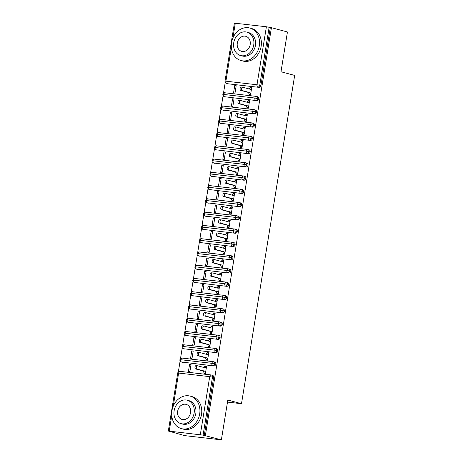 <?xml version="1.0" encoding="UTF-8"?>
<svg xmlns="http://www.w3.org/2000/svg" width="463" height="463" viewBox="0 0 463 463"><rect width="100%" height="100%" fill="white"/><g stroke="black" fill="none" stroke-linecap="round" stroke-linejoin="round"><path stroke-width="0.69" d="M231.355 47.492L225.898 81.181L225.001 81.147L234.394 23.15L266.387 26.761L271.428 27.687L287.442 31.97L280.995 71.759L294.671 75.417L241.495 403.707L227.825 400.055L221.378 439.85L184.731 435.625L168.329 431.03L177.728 373.033L178.625 373.062L173.272 406.092M225.226 82.455L223.467 93.312M223.079 95.714L221.32 106.577M220.932 108.979L219.173 119.842M218.785 122.244L217.025 133.107M216.632 135.509L214.878 146.372M214.485 148.773L212.725 159.637M212.338 162.038L210.578 172.902M210.19 175.303L208.431 186.167M208.043 188.568L206.284 199.431M205.89 201.833L204.131 212.696M203.743 215.098L201.984 225.956M201.596 228.363L199.837 239.221M199.449 241.628L197.689 252.485M197.302 254.887L195.542 265.75M195.149 268.152L193.389 279.015M193.002 281.417L191.242 292.28M190.854 294.682L189.095 305.545M188.707 307.947L186.948 318.81M186.56 321.212L184.801 332.075M184.407 334.477L182.648 345.34M182.26 347.742L180.501 358.605M180.113 361.007L178.353 371.87M227.495 402.098L241.495 403.707M212.309 375.261A2.02 1.673 105 0 1 212.505 375.302A2.02 1.673 105 0 1 213.651 377.443L212.482 377.131L203.089 435.133L168.329 431.03M213.651 377.443L204.258 435.446L221.378 439.85M203.089 435.133L204.258 435.446M271.428 27.687L205.369 435.573M205.439 373.3L204.033 372.923L203.969 373.323L205.41 373.491L206.614 366.059L205.173 365.892L206.579 366.274M189.622 364.103L191.069 364.271L189.865 371.696L188.418 371.529L189.622 364.103L191.034 364.479M205.173 365.892L204.073 367.529M227.842 83.774L258.939 87.357L227.842 83.774A2.02 1.673 105 0 1 227.646 83.734L226.471 83.421A2.02 1.673 105 0 0 226.673 83.462A2.02 1.129 -83.4 0 1 225.898 81.181L256.994 84.764L266.387 26.761M270.317 27.56L260.924 85.562A2.02 1.673 105 0 1 258.939 87.357M225.695 97.039A2.02 1.673 105 0 1 225.493 96.998L224.323 96.686A2.02 1.673 105 0 0 224.526 96.726L256.791 100.621L224.526 96.726A2.02 1.129 -83.4 0 1 223.751 94.446L254.847 98.029L258.776 98.827A2.02 1.673 105 0 1 256.791 100.621M257.422 96.709A2.02 1.673 105 0 1 257.625 96.75A2.02 1.673 105 0 1 258.776 98.827M250.558 94.747L249.146 94.371L249.082 94.77L250.529 94.932L251.727 87.507L250.286 87.339L249.187 88.971M236.182 85.713L234.741 85.551L233.537 92.976L234.978 93.144L236.182 85.713M223.548 110.304A2.02 1.673 105 0 1 223.345 110.263L222.176 109.951A2.02 1.673 105 0 0 222.373 109.991L254.638 113.886L222.373 109.991A2.02 1.129 -83.4 0 1 221.603 107.705L252.7 111.294L256.629 112.087A2.02 1.673 105 0 1 254.638 113.886M255.275 109.974A2.02 1.673 105 0 1 255.478 110.015A2.02 1.673 105 0 1 256.629 112.087M248.411 108.012L246.999 107.636L246.935 108.035L248.376 108.197L249.58 100.772L248.139 100.604L247.039 102.236M234.035 98.978L232.588 98.816L231.384 106.241L232.831 106.409L234.035 98.978M221.395 123.569A2.02 1.673 105 0 1 221.198 123.528L220.029 123.216A2.02 1.673 105 0 0 220.226 123.256L252.491 127.151L220.226 123.256A2.02 1.129 -83.4 0 1 219.45 120.97L250.547 124.559L254.482 125.351A2.02 1.673 105 0 1 252.491 127.151M253.128 123.239A2.02 1.673 105 0 1 253.325 123.274A2.02 1.673 105 0 1 254.482 125.351M246.258 121.277L244.852 120.901L244.788 121.3L246.229 121.462L247.433 114.037L245.992 113.869L244.892 115.501M231.888 112.243L230.441 112.075L229.237 119.506L230.684 119.674L231.888 112.243M219.248 136.834A2.02 1.673 105 0 1 219.051 136.793L217.882 136.481A2.02 1.673 105 0 0 218.079 136.521L250.344 140.416L218.079 136.521A2.02 1.129 -83.4 0 1 217.303 134.235L248.399 137.818L252.335 138.616A2.02 1.673 105 0 1 250.344 140.416M250.981 136.504A2.02 1.673 105 0 1 251.177 136.539A2.02 1.673 105 0 1 252.335 138.616M244.111 134.542L242.705 134.166L242.641 134.559L244.082 134.727L245.286 127.302L243.839 127.134L242.745 128.766M229.735 125.508L228.294 125.34L227.09 132.771L228.537 132.939L229.735 125.508M217.101 150.099A2.02 1.673 105 0 1 216.904 150.058L215.729 149.746A2.02 1.673 105 0 0 215.932 149.786L248.197 153.681L215.932 149.786A2.02 1.129 -83.4 0 1 215.156 147.5L246.252 151.083L250.182 151.881A2.02 1.673 105 0 1 248.197 153.681M248.828 149.769A2.02 1.673 105 0 1 249.03 149.804A2.02 1.673 105 0 1 250.182 151.881M241.964 147.807L240.552 147.431L240.488 147.824L241.935 147.992L243.139 140.567L241.692 140.399L240.598 142.031M227.588 138.773L226.147 138.605L224.943 146.036L226.384 146.198L227.588 138.773M214.954 163.364A2.02 1.673 105 0 1 214.751 163.323L213.582 163.011A2.02 1.673 105 0 0 213.784 163.051L246.05 166.946L213.784 163.051A2.02 1.129 -83.4 0 1 213.009 160.765L244.105 164.348L248.035 165.146A2.02 1.673 105 0 1 246.05 166.946M246.681 163.034A2.02 1.673 105 0 1 246.883 163.069A2.02 1.673 105 0 1 248.035 165.146M239.817 161.072L238.404 160.696L238.341 161.089L239.788 161.257L240.986 153.832L239.545 153.664L238.445 155.296M225.44 152.038L223.999 151.87L222.796 159.301L224.237 159.463L225.44 152.038M212.806 176.623A2.02 1.673 105 0 1 212.604 176.588L211.435 176.276A2.02 1.673 105 0 0 211.632 176.31L243.897 180.211L211.632 176.31A2.02 1.129 -83.4 0 1 210.862 174.03L241.952 177.613L245.888 178.411A2.02 1.673 105 0 1 243.897 180.211M244.533 176.299A2.02 1.673 105 0 1 244.73 176.334A2.02 1.673 105 0 1 245.888 178.411M237.669 174.337L236.257 173.955L236.194 174.354L237.635 174.522L238.839 167.091L237.397 166.929L236.298 168.561M223.293 165.303L221.846 165.135L220.643 172.566L222.09 172.728L223.293 165.303M210.653 189.888A2.02 1.673 105 0 1 210.457 189.853L209.288 189.541A2.02 1.673 105 0 0 209.484 189.575L241.75 193.476L209.484 189.575A2.02 1.129 -83.4 0 1 208.709 187.295L239.805 190.878L243.741 191.676A2.02 1.673 105 0 1 241.75 193.476M242.386 189.558A2.02 1.673 105 0 1 242.583 189.599A2.02 1.673 105 0 1 243.741 191.676M235.517 187.596L234.11 187.22L234.046 187.619L235.488 187.787L236.691 180.356L235.25 180.194L234.151 181.826M221.146 178.568L219.699 178.4L218.495 185.825L219.942 185.993L221.146 178.568M208.506 203.153A2.02 1.673 105 0 1 208.309 203.118L207.14 202.806A2.02 1.673 105 0 0 207.337 202.84L239.602 206.735L207.337 202.84A2.02 1.129 -83.4 0 1 206.562 200.56L237.658 204.142L241.588 204.941A2.02 1.673 105 0 1 239.602 206.735M240.239 202.823A2.02 1.673 105 0 1 240.436 202.863A2.02 1.673 105 0 1 241.588 204.941M233.369 200.861L231.963 200.485L231.894 200.884L233.34 201.052L234.544 193.621L233.097 193.459L232.004 195.091M218.993 191.832L217.552 191.665L216.348 199.09L217.789 199.258L218.993 191.832M206.359 216.418A2.02 1.673 105 0 1 206.157 216.383L204.987 216.071A2.02 1.673 105 0 0 205.19 216.105L237.455 220L205.19 216.105A2.02 1.129 -83.4 0 1 204.414 213.825L235.511 217.407L239.44 218.206A2.02 1.673 105 0 1 237.455 220M238.086 216.088A2.02 1.673 105 0 1 238.289 216.128A2.02 1.673 105 0 1 239.44 218.206M231.222 214.126L229.81 213.75L229.746 214.149L231.193 214.317L232.397 206.886L230.95 206.718L229.856 208.356M216.846 205.097L215.405 204.93L214.201 212.355L215.642 212.523L216.846 205.097M204.212 229.683A2.02 1.673 105 0 1 204.009 229.648L202.84 229.335A2.02 1.673 105 0 0 203.043 229.37L235.308 233.265L203.043 229.37A2.02 1.129 -83.4 0 1 202.267 227.09L233.364 230.672L237.293 231.471A2.02 1.673 105 0 1 235.308 233.265M235.939 229.353A2.02 1.673 105 0 1 236.142 229.393A2.02 1.673 105 0 1 237.293 231.471M229.075 227.391L227.663 227.015L227.599 227.414L229.04 227.582L230.244 220.151L228.803 219.983L227.703 221.615M214.699 218.362L213.252 218.195L212.054 225.62L213.495 225.788L214.699 218.362M202.059 242.948A2.02 1.673 105 0 1 201.862 242.907L200.693 242.595A2.02 1.673 105 0 0 200.89 242.635L233.155 246.53L200.89 242.635A2.02 1.129 -83.4 0 1 200.12 240.355L231.211 243.937L235.146 244.736A2.02 1.673 105 0 1 233.155 246.53M233.792 242.618A2.02 1.673 105 0 1 233.989 242.658A2.02 1.673 105 0 1 235.146 244.736M226.928 240.656L225.516 240.28L225.452 240.679L226.893 240.847L228.097 233.416L226.656 233.248L225.556 234.88M212.552 231.622L211.105 231.459L209.901 238.885L211.348 239.053L212.552 231.622M199.912 256.213A2.02 1.673 105 0 1 199.715 256.172L198.546 255.86A2.02 1.673 105 0 0 198.743 255.9L231.008 259.795L198.743 255.9A2.02 1.129 -83.4 0 1 197.967 253.614L229.063 257.202L232.999 258.001A2.02 1.673 105 0 1 231.008 259.795M231.645 255.883A2.02 1.673 105 0 1 231.841 255.923A2.02 1.673 105 0 1 232.999 258.001M224.775 253.921L223.369 253.545L223.305 253.944L224.746 254.106L225.95 246.681L224.503 246.513L223.409 248.145M210.405 244.886L208.958 244.724L207.754 252.15L209.201 252.318L210.405 244.886M197.765 269.478A2.02 1.673 105 0 1 197.568 269.437L196.399 269.125A2.02 1.673 105 0 0 196.596 269.165L228.861 273.06L196.596 269.165A2.02 1.129 -83.4 0 1 195.82 266.879L226.916 270.467L230.846 271.26A2.02 1.673 105 0 1 228.861 273.06M229.498 269.148A2.02 1.673 105 0 1 229.694 269.188A2.02 1.673 105 0 1 230.846 271.26M222.628 267.186L221.221 266.81L221.152 267.209L222.599 267.371L223.803 259.946L222.356 259.778L221.262 261.41M208.252 258.151L206.811 257.989L205.607 265.415L207.048 265.583L208.252 258.151M195.618 282.743A2.02 1.673 105 0 1 195.415 282.702L194.246 282.389A2.02 1.673 105 0 0 194.448 282.43L226.714 286.325L194.448 282.43A2.02 1.129 -83.4 0 1 193.673 280.144L224.769 283.732L228.699 284.525A2.02 1.673 105 0 1 226.714 286.325M227.345 282.413A2.02 1.673 105 0 1 227.547 282.447A2.02 1.673 105 0 1 228.699 284.525M220.481 280.451L219.068 280.074L219.005 280.474L220.452 280.636L221.655 273.211L220.209 273.043L219.115 274.675M206.104 271.416L204.663 271.249L203.46 278.68L204.901 278.848L206.104 271.416M193.47 296.007A2.02 1.673 105 0 1 193.268 295.967L192.099 295.654A2.02 1.673 105 0 0 192.301 295.695L224.567 299.59L192.301 295.695A2.02 1.129 -83.4 0 1 191.526 293.409L222.622 296.991L226.552 297.79A2.02 1.673 105 0 1 224.567 299.59M225.197 295.678A2.02 1.673 105 0 1 225.4 295.712A2.02 1.673 105 0 1 226.552 297.79M218.333 293.716L216.921 293.339L216.858 293.733L218.299 293.901L219.503 286.475L218.061 286.308L216.962 287.94M203.957 284.681L202.51 284.514L201.312 291.945L202.753 292.112L203.957 284.681M191.317 309.272A2.02 1.673 105 0 1 191.121 309.232L189.952 308.919A2.02 1.673 105 0 0 190.148 308.96L222.414 312.855L190.148 308.96A2.02 1.129 -83.4 0 1 189.379 306.674L220.469 310.256L224.405 311.055A2.02 1.673 105 0 1 222.414 312.855M223.05 308.943A2.02 1.673 105 0 1 223.247 308.977A2.02 1.673 105 0 1 224.405 311.055M216.18 306.981L214.774 306.604L214.71 306.998L216.152 307.166L217.355 299.74L215.914 299.573L214.815 301.205M201.81 297.946L200.363 297.778L199.159 305.21L200.606 305.372L201.81 297.946M189.17 322.537A2.02 1.673 105 0 1 188.973 322.497L187.804 322.184A2.02 1.673 105 0 0 188.001 322.219L220.266 326.12L188.001 322.219A2.02 1.129 -83.4 0 1 187.226 319.939L218.322 323.521L222.257 324.32A2.02 1.673 105 0 1 220.266 326.12M220.903 322.207A2.02 1.673 105 0 1 221.1 322.242A2.02 1.673 105 0 1 222.257 324.32M214.033 320.246L212.627 319.869L212.563 320.263L214.004 320.431L215.208 313.005L213.761 312.838L212.667 314.47M199.657 311.211L198.216 311.043L197.012 318.475L198.459 318.637L199.657 311.211M187.023 335.797A2.02 1.673 105 0 1 186.826 335.762L185.651 335.449A2.02 1.673 105 0 0 185.854 335.484L218.119 339.385L185.854 335.484A2.02 1.129 -83.4 0 1 185.078 333.204L216.175 336.786L220.104 337.585A2.02 1.673 105 0 1 218.119 339.385M218.756 335.472A2.02 1.673 105 0 1 218.953 335.507A2.02 1.673 105 0 1 220.104 337.585M211.886 333.51L210.474 333.129L210.41 333.528L211.857 333.696L213.061 326.265L211.614 326.102L210.52 327.735M197.51 324.476L196.069 324.308L194.865 331.74L196.306 331.902L197.51 324.476M184.876 349.061A2.02 1.673 105 0 1 184.673 349.027L183.504 348.714A2.02 1.673 105 0 0 183.707 348.749L215.972 352.65L183.707 348.749A2.02 1.129 -83.4 0 1 182.931 346.469L214.028 350.051L217.957 350.85A2.02 1.673 105 0 1 215.972 352.65M216.603 348.732A2.02 1.673 105 0 1 216.806 348.772A2.02 1.673 105 0 1 217.957 350.85M209.739 346.77L208.327 346.393L208.263 346.793L209.71 346.961L210.908 339.529L209.467 339.367L208.367 341M195.363 337.741L193.922 337.573L192.718 344.999L194.159 345.166L195.363 337.741M182.729 362.326A2.02 1.673 105 0 1 182.526 362.292L181.357 361.979A2.02 1.673 105 0 0 181.554 362.014L213.819 365.909L181.554 362.014A2.02 1.129 -83.4 0 1 180.784 359.734L211.88 363.316L215.81 364.115A2.02 1.673 105 0 1 213.819 365.909M214.456 361.997A2.02 1.673 105 0 1 214.658 362.037A2.02 1.673 105 0 1 215.81 364.115M207.592 360.035L206.18 359.658L206.116 360.058L207.557 360.226L208.761 352.794L207.32 352.632L206.22 354.264M193.216 351.006L191.769 350.838L190.571 358.264L192.012 358.431L193.216 351.006M214.658 362.037L213.194 361.667A2.02 1.129 -83.4 0 1 213.287 361.684L213.287 361.684A2.02 1.673 -75 0 1 213.484 361.725A2.02 1.673 -75 0 1 214.641 363.802A2.02 1.673 -75 0 1 212.65 365.596A2.02 1.129 -83.4 0 1 211.88 363.316A2.02 1.129 -83.4 0 1 213.194 361.667L182.098 358.084C181.751 357.662 181.016 358.2 179.887 359.705L180.784 359.734A2.02 1.129 -83.4 0 1 182.098 358.084A2.02 1.129 -83.4 0 1 182.191 358.102L213.102 361.667M207.32 352.632L208.726 353.009M191.769 350.838L193.181 351.214M209.467 339.367L210.879 339.744M193.922 337.573L195.328 337.949M211.614 326.102L213.026 326.479M196.069 324.308L197.475 324.685M213.761 312.838L215.173 313.214M198.216 311.043L199.628 311.42M215.914 299.573L217.321 299.949M200.363 297.778L201.775 298.155M218.061 286.308L219.468 286.684M202.51 284.514L203.923 284.89M220.209 273.043L221.621 273.419M204.663 271.249L206.07 271.631M222.356 259.778L223.768 260.154M206.811 257.989L208.217 258.366M224.503 246.513L225.915 246.889M208.958 244.724L210.37 245.101M226.656 233.248L228.062 233.624M211.105 231.459L212.517 231.836M228.803 219.983L230.209 220.359M213.252 218.195L214.664 218.571M230.95 206.718L232.362 207.1M215.405 204.93L216.811 205.306M233.097 193.459L234.509 193.835M217.552 191.665L218.958 192.041M235.25 180.194L236.657 180.57M219.699 178.4L221.111 178.776M237.397 166.929L238.804 167.305M221.846 165.135L223.259 165.511M239.545 153.664L240.957 154.04M223.999 151.87L225.406 152.246M241.692 140.399L243.104 140.775M226.147 138.605L227.553 138.981M243.839 127.134L245.251 127.51M228.294 125.34L229.706 125.716M245.992 113.869L247.398 114.245M230.441 112.075L231.853 112.457M248.139 100.604L249.545 100.98M232.588 98.816L234 99.192M250.286 87.339L251.698 87.715M234.741 85.551L236.147 85.927M216.806 348.772L215.341 348.402A2.02 1.129 -83.4 0 1 215.434 348.419L215.434 348.419A2.02 1.673 -75 0 1 215.636 348.46A2.02 1.673 -75 0 1 216.788 350.537A2.02 1.673 -75 0 1 214.803 352.337A2.02 1.129 -83.4 0 1 214.028 350.051A2.02 1.129 -83.4 0 1 215.341 348.402L184.245 344.819C183.904 344.397 183.163 344.935 182.034 346.44L182.931 346.469A2.02 1.129 -83.4 0 1 184.245 344.819A2.02 1.129 -83.4 0 1 184.338 344.837L215.249 348.402M218.953 335.507L217.488 335.143A2.02 1.129 -83.4 0 1 217.581 335.16L217.581 335.16A2.02 1.673 -75 0 1 217.784 335.195A2.02 1.673 -75 0 1 218.935 337.272A2.02 1.673 -75 0 1 216.95 339.072A2.02 1.129 -83.4 0 1 216.175 336.786A2.02 1.129 -83.4 0 1 217.488 335.143L186.398 331.554C186.051 331.132 185.31 331.67 184.181 333.175L185.078 333.204A2.02 1.129 -83.4 0 1 186.398 331.554A2.02 1.129 -83.4 0 1 186.485 331.572L217.396 335.137M221.1 322.242L219.641 321.878A2.02 1.129 -83.4 0 1 219.728 321.895L219.734 321.895A2.02 1.673 -75 0 1 219.931 321.93A2.02 1.673 -75 0 1 221.082 324.007A2.02 1.673 -75 0 1 219.097 325.807A2.02 1.129 -83.4 0 1 218.322 323.521A2.02 1.129 -83.4 0 1 219.641 321.878L188.545 318.289C188.198 317.867 187.463 318.405 186.329 319.91L187.226 319.939A2.02 1.129 -83.4 0 1 188.545 318.289A2.02 1.129 -83.4 0 1 188.638 318.307L219.549 321.872M223.247 308.977L221.789 308.613A2.02 1.129 -83.4 0 1 221.881 308.63L221.881 308.63A2.02 1.673 -75 0 1 222.078 308.665A2.02 1.673 -75 0 1 223.235 310.742A2.02 1.673 -75 0 1 221.245 312.542A2.02 1.129 -83.4 0 1 220.469 310.256A2.02 1.129 -83.4 0 1 221.789 308.613L190.692 305.024C190.345 304.602 189.61 305.14 188.476 306.645L189.379 306.674A2.02 1.129 -83.4 0 1 190.692 305.024A2.02 1.129 -83.4 0 1 190.785 305.042L221.696 308.607M225.4 295.712L223.936 295.348A2.02 1.129 -83.4 0 1 224.028 295.365L224.028 295.365A2.02 1.673 -75 0 1 224.225 295.4A2.02 1.673 -75 0 1 225.383 297.478A2.02 1.673 -75 0 1 223.392 299.277A2.02 1.129 -83.4 0 1 222.622 296.991A2.02 1.129 -83.4 0 1 223.936 295.348L192.839 291.765C192.492 291.337 191.757 291.875 190.629 293.38L191.526 293.409A2.02 1.129 -83.4 0 1 192.839 291.765A2.02 1.129 -83.4 0 1 192.932 291.783L223.843 295.342M227.547 282.447L226.083 282.083A2.02 1.129 -83.4 0 1 226.175 282.1L226.175 282.1A2.02 1.673 -75 0 1 226.378 282.135A2.02 1.673 -75 0 1 227.53 284.213A2.02 1.673 -75 0 1 225.545 286.012A2.02 1.129 -83.4 0 1 224.769 283.732A2.02 1.129 -83.4 0 1 226.083 282.083L194.987 278.5C194.645 278.072 193.904 278.616 192.776 280.115L193.673 280.144A2.02 1.129 -83.4 0 1 194.987 278.5A2.02 1.129 -83.4 0 1 195.079 278.518L225.99 282.077M229.694 269.188L228.23 268.818A2.02 1.129 -83.4 0 1 228.323 268.835L228.323 268.835A2.02 1.673 -75 0 1 228.525 268.876A2.02 1.673 -75 0 1 229.677 270.948A2.02 1.673 -75 0 1 227.692 272.748A2.02 1.129 -83.4 0 1 226.916 270.467A2.02 1.129 -83.4 0 1 228.23 268.818L197.14 265.235C196.792 264.807 196.052 265.351 194.923 266.85L195.82 266.879A2.02 1.129 -83.4 0 1 197.14 265.235A2.02 1.129 -83.4 0 1 197.226 265.253L228.143 268.812M231.841 255.923L230.383 255.553A2.02 1.129 -83.4 0 1 230.47 255.57L230.476 255.57A2.02 1.673 -75 0 1 230.672 255.611A2.02 1.673 -75 0 1 231.83 257.688A2.02 1.673 -75 0 1 229.839 259.483A2.02 1.129 -83.4 0 1 229.063 257.202A2.02 1.129 -83.4 0 1 230.383 255.553L199.287 251.97C198.94 251.548 198.205 252.086 197.07 253.585L197.967 253.614A2.02 1.129 -83.4 0 1 199.287 251.97A2.02 1.129 -83.4 0 1 199.379 251.988L230.29 255.547M233.989 242.658L232.53 242.288A2.02 1.129 -83.4 0 1 232.623 242.305L232.623 242.305A2.02 1.673 -75 0 1 232.82 242.346A2.02 1.673 -75 0 1 233.977 244.423A2.02 1.673 -75 0 1 231.986 246.218A2.02 1.129 -83.4 0 1 231.211 243.937A2.02 1.129 -83.4 0 1 232.53 242.288L201.434 238.705C201.087 238.283 200.352 238.821 199.217 240.32L200.12 240.355A2.02 1.129 -83.4 0 1 201.434 238.705A2.02 1.129 -83.4 0 1 201.527 238.723L232.438 242.282M236.142 229.393L234.677 229.023A2.02 1.129 -83.4 0 1 234.77 229.04L234.77 229.04A2.02 1.673 -75 0 1 234.972 229.081A2.02 1.673 -75 0 1 236.124 231.159A2.02 1.673 -75 0 1 234.133 232.953A2.02 1.129 -83.4 0 1 233.364 230.672A2.02 1.129 -83.4 0 1 234.677 229.023L203.581 225.44C203.234 225.018 202.499 225.556 201.37 227.055L202.267 227.09A2.02 1.129 -83.4 0 1 203.581 225.44A2.02 1.129 -83.4 0 1 203.674 225.458L234.585 229.023M238.289 216.128L236.825 215.758A2.02 1.129 -83.4 0 1 236.917 215.775L236.917 215.775A2.02 1.673 -75 0 1 237.12 215.816A2.02 1.673 -75 0 1 238.271 217.894A2.02 1.673 -75 0 1 236.286 219.688A2.02 1.129 -83.4 0 1 235.511 217.407A2.02 1.129 -83.4 0 1 236.825 215.758L205.728 212.176C205.387 211.753 204.646 212.291 203.517 213.796L204.414 213.825A2.02 1.129 -83.4 0 1 205.728 212.176A2.02 1.129 -83.4 0 1 205.821 212.193L236.732 215.758M240.436 202.863L238.977 202.493A2.02 1.129 -83.4 0 1 239.064 202.51L239.07 202.51A2.02 1.673 -75 0 1 239.267 202.551A2.02 1.673 -75 0 1 240.419 204.629A2.02 1.673 -75 0 1 238.433 206.423A2.02 1.129 -83.4 0 1 237.658 204.142A2.02 1.129 -83.4 0 1 238.977 202.493L207.881 198.911C207.534 198.488 206.793 199.026 205.665 200.531L206.562 200.56A2.02 1.129 -83.4 0 1 207.881 198.911A2.02 1.129 -83.4 0 1 207.968 198.928L238.885 202.493M242.583 189.599L241.125 189.228A2.02 1.129 -83.4 0 1 241.211 189.245L241.217 189.245A2.02 1.673 -75 0 1 241.414 189.286A2.02 1.673 -75 0 1 242.571 191.364A2.02 1.673 -75 0 1 240.581 193.164A2.02 1.129 -83.4 0 1 239.805 190.878A2.02 1.129 -83.4 0 1 241.125 189.228L210.028 185.646C209.681 185.223 208.946 185.761 207.812 187.266L208.709 187.295A2.02 1.129 -83.4 0 1 210.028 185.646A2.02 1.129 -83.4 0 1 210.121 185.663L241.032 189.228M244.73 176.334L243.272 175.969A2.02 1.129 -83.4 0 1 243.364 175.986L243.364 175.986A2.02 1.673 -75 0 1 243.561 176.021A2.02 1.673 -75 0 1 244.719 178.099A2.02 1.673 -75 0 1 242.728 179.899A2.02 1.129 -83.4 0 1 241.952 177.613A2.02 1.129 -83.4 0 1 243.272 175.969L212.176 172.381C211.828 171.958 211.093 172.496 209.965 174.001L210.862 174.03A2.02 1.129 -83.4 0 1 212.176 172.381A2.02 1.129 -83.4 0 1 212.268 172.398L243.179 175.963M246.883 163.069L245.419 162.704A2.02 1.129 -83.4 0 1 245.512 162.721L245.512 162.721A2.02 1.673 -75 0 1 245.714 162.756A2.02 1.673 -75 0 1 246.866 164.834A2.02 1.673 -75 0 1 244.875 166.634A2.02 1.129 -83.4 0 1 244.105 164.348A2.02 1.129 -83.4 0 1 245.419 162.704L214.323 159.116C213.981 158.693 213.24 159.231 212.112 160.736L213.009 160.765A2.02 1.129 -83.4 0 1 214.323 159.116A2.02 1.129 -83.4 0 1 214.415 159.133L245.326 162.698M249.03 149.804L247.566 149.439A2.02 1.129 -83.4 0 1 247.659 149.456L247.659 149.456A2.02 1.673 -75 0 1 247.861 149.491A2.02 1.673 -75 0 1 249.013 151.569A2.02 1.673 -75 0 1 247.028 153.369A2.02 1.129 -83.4 0 1 246.252 151.083A2.02 1.129 -83.4 0 1 247.566 149.439L216.476 145.851C216.128 145.428 215.388 145.967 214.259 147.471L215.156 147.5A2.02 1.129 -83.4 0 1 216.476 145.851A2.02 1.129 -83.4 0 1 216.562 145.868L247.474 149.433M251.177 136.539L249.719 136.174A2.02 1.129 -83.4 0 1 249.806 136.191L249.812 136.191A2.02 1.673 -75 0 1 250.008 136.226A2.02 1.673 -75 0 1 251.16 138.304A2.02 1.673 -75 0 1 249.175 140.104A2.02 1.129 -83.4 0 1 248.399 137.818A2.02 1.129 -83.4 0 1 249.719 136.174L218.623 132.592C218.276 132.163 217.535 132.702 216.406 134.206L217.303 134.235A2.02 1.129 -83.4 0 1 218.623 132.592A2.02 1.129 -83.4 0 1 218.71 132.609L249.626 136.168M253.325 123.274L251.866 122.909A2.02 1.129 -83.4 0 1 251.959 122.927L251.959 122.927A2.02 1.673 -75 0 1 252.156 122.961A2.02 1.673 -75 0 1 253.313 125.039A2.02 1.673 -75 0 1 251.322 126.839A2.02 1.129 -83.4 0 1 250.547 124.559A2.02 1.129 -83.4 0 1 251.866 122.909L220.77 119.327C220.423 118.898 219.688 119.442 218.553 120.941L219.45 120.97A2.02 1.129 -83.4 0 1 220.77 119.327A2.02 1.129 -83.4 0 1 220.863 119.344L251.774 122.903M255.478 110.015L254.013 109.644A2.02 1.129 -83.4 0 1 254.106 109.662L254.106 109.662A2.02 1.673 -75 0 1 254.303 109.702A2.02 1.673 -75 0 1 255.46 111.774A2.02 1.673 -75 0 1 253.469 113.574A2.02 1.129 -83.4 0 1 252.7 111.294A2.02 1.129 -83.4 0 1 254.013 109.644L222.917 106.062C222.57 105.633 221.835 106.177 220.706 107.676L221.603 107.705A2.02 1.129 -83.4 0 1 222.917 106.062A2.02 1.129 -83.4 0 1 223.01 106.079L253.921 109.638M257.625 96.75L256.161 96.379A2.02 1.129 -83.4 0 1 256.253 96.397L256.253 96.397A2.02 1.673 -75 0 1 256.456 96.437A2.02 1.673 -75 0 1 257.607 98.515A2.02 1.673 -75 0 1 255.622 100.309A2.02 1.129 -83.4 0 1 254.847 98.029A2.02 1.129 -83.4 0 1 256.161 96.379L225.064 92.797C224.723 92.374 223.982 92.913 222.853 94.411L223.751 94.446A2.02 1.129 -83.4 0 1 225.064 92.797A2.02 1.129 -83.4 0 1 225.157 92.814L256.068 96.373M205.103 366.291L206.55 366.459L205.369 367.871L197.62 365.799A1.684 0.938 96.6 0 0 197.539 365.787A1.684 0.938 96.6 0 0 196.422 367.286A1.684 0.938 96.6 0 0 197.082 369.115L195.635 368.953A1.684 0.938 -83.4 0 1 194.981 367.118A1.684 0.938 -83.4 0 1 196.098 365.62A1.684 0.938 -83.4 0 1 196.173 365.637L197.464 365.782M197.082 369.115L204.831 371.187L205.474 373.091L204.033 372.923L203.384 371.025L195.635 368.953M204.831 371.187L203.384 371.025M207.256 353.026L208.697 353.194L207.517 354.606L199.767 352.54A1.684 0.938 96.6 0 0 199.692 352.522A1.684 0.938 96.6 0 0 198.575 354.021A1.684 0.938 96.6 0 0 199.229 355.856L197.788 355.688A1.684 0.938 -83.4 0 1 197.128 353.854A1.684 0.938 -83.4 0 1 198.245 352.355A1.684 0.938 -83.4 0 1 198.32 352.372L199.611 352.522M199.229 355.856L206.978 357.922L207.627 359.826L206.18 359.658L205.537 357.76L197.788 355.688M206.978 357.922L205.537 357.76M209.403 339.761L210.844 339.929L209.664 341.341L201.914 339.275A1.684 0.938 96.6 0 0 201.839 339.257A1.684 0.938 96.6 0 0 200.722 340.756A1.684 0.938 96.6 0 0 201.376 342.591L199.935 342.423A1.684 0.938 -83.4 0 1 199.275 340.589A1.684 0.938 -83.4 0 1 200.392 339.09A1.684 0.938 -83.4 0 1 200.473 339.107L201.764 339.257M201.376 342.591L209.126 344.657L209.774 346.561L208.327 346.393L207.684 344.495L199.935 342.423M209.126 344.657L207.684 344.495M211.55 326.496L212.997 326.664L211.811 328.082L204.061 326.01A1.684 0.938 96.6 0 0 203.986 325.993A1.684 0.938 96.6 0 0 202.869 327.491A1.684 0.938 96.6 0 0 203.523 329.326L202.082 329.158A1.684 0.938 -83.4 0 1 201.428 327.324A1.684 0.938 -83.4 0 1 202.545 325.825A1.684 0.938 -83.4 0 1 202.62 325.842L203.911 325.993M203.523 329.326L211.273 331.398L211.921 333.296L210.474 333.129L209.832 331.23L202.082 329.158M211.273 331.398L209.832 331.23M213.698 313.237L215.145 313.399L213.958 314.817L206.209 312.745A1.684 0.938 96.6 0 0 206.133 312.728A1.684 0.938 96.6 0 0 205.016 314.227A1.684 0.938 96.6 0 0 205.676 316.061L204.229 315.893A1.684 0.938 -83.4 0 1 203.575 314.059A1.684 0.938 -83.4 0 1 204.692 312.566A1.684 0.938 -83.4 0 1 204.768 312.577L206.058 312.728M205.676 316.061L213.426 318.133L214.068 320.031L212.627 319.869L211.979 317.965L204.229 315.893M213.426 318.133L211.979 317.965M171.923 410.774A16.836 13.925 -75 0 0 181.461 428.634A16.836 13.925 -75 0 0 199.686 413.974A16.836 13.925 -75 0 0 190.154 396.108A16.836 13.925 -75 0 0 171.923 410.774M181.461 428.634L183.29 429.126A16.836 13.925 -75 0 0 201.515 414.46A16.836 13.925 -75 0 0 191.983 396.594L190.154 396.108M187.255 400.211L188.933 400.663A12.119 10.03 105 0 1 195.803 413.523A12.119 10.03 105 0 1 182.677 424.085L180.998 423.633A12.119 10.03 -75 0 0 194.119 413.077A12.119 10.03 -75 0 0 187.255 400.211A12.119 10.03 -75 0 0 174.129 410.768A12.119 10.03 -75 0 0 180.998 423.633M190.565 412.666A7.813 6.465 -75 0 0 186.143 404.373A7.813 6.465 -75 0 0 177.682 411.179A7.813 6.465 -75 0 0 182.109 419.466A7.813 6.465 -75 0 0 190.565 412.666M231.541 42.683A16.836 13.925 -75 0 0 241.078 60.549A16.836 13.925 -75 0 0 259.303 45.883A16.836 13.925 -75 0 0 249.771 28.017A16.836 13.925 -75 0 0 231.541 42.683M241.078 60.549L242.907 61.035A16.836 13.925 -75 0 0 261.132 46.369A16.836 13.925 -75 0 0 251.6 28.503L249.771 28.017M246.872 32.121L248.55 32.572A12.119 10.03 105 0 1 255.42 45.432A12.119 10.03 105 0 1 242.294 55.994L240.615 55.543A12.119 10.03 -75 0 0 253.736 44.986A12.119 10.03 -75 0 0 246.872 32.121A12.119 10.03 -75 0 0 233.746 42.683A12.119 10.03 -75 0 0 240.615 55.543M250.182 44.575A7.813 6.465 -75 0 0 245.76 36.288A7.813 6.465 -75 0 0 237.299 43.094A7.813 6.465 -75 0 0 241.727 51.381A7.813 6.465 -75 0 0 250.182 44.575M215.851 299.972L217.292 300.134L216.111 301.552L208.362 299.48A1.684 0.938 96.6 0 0 208.286 299.463A1.684 0.938 96.6 0 0 207.169 300.962A1.684 0.938 96.6 0 0 207.823 302.796L206.376 302.628A1.684 0.938 -83.4 0 1 205.722 300.794A1.684 0.938 -83.4 0 1 206.839 299.301A1.684 0.938 -83.4 0 1 206.915 299.312L208.205 299.463M207.823 302.796L215.573 304.868L216.215 306.766L214.774 306.604L214.126 304.7L206.376 302.628M215.573 304.868L214.126 304.7M217.998 286.707L219.439 286.869L218.258 288.287L210.509 286.215A1.684 0.938 96.6 0 0 210.434 286.198A1.684 0.938 96.6 0 0 209.317 287.697A1.684 0.938 96.6 0 0 209.971 289.531L208.529 289.363A1.684 0.938 -83.4 0 1 207.87 287.529A1.684 0.938 -83.4 0 1 208.987 286.036A1.684 0.938 -83.4 0 1 209.062 286.047L210.352 286.198M209.971 289.531L217.72 291.603L218.368 293.501L216.921 293.339L216.279 291.435L208.529 289.363M217.72 291.603L216.279 291.435M220.145 273.442L221.586 273.61L220.405 275.022L212.656 272.95A1.684 0.938 96.6 0 0 212.581 272.939A1.684 0.938 96.6 0 0 211.464 274.432A1.684 0.938 96.6 0 0 212.118 276.266L210.677 276.098A1.684 0.938 -83.4 0 1 210.017 274.264A1.684 0.938 -83.4 0 1 211.134 272.771A1.684 0.938 -83.4 0 1 211.215 272.782L212.505 272.933M212.118 276.266L219.867 278.338L220.515 280.242L219.068 280.074L218.426 278.17L210.677 276.098M219.867 278.338L218.426 278.17M222.292 260.177L223.739 260.345L222.553 261.757L214.803 259.685A1.684 0.938 96.6 0 0 214.728 259.674A1.684 0.938 96.6 0 0 213.611 261.167A1.684 0.938 96.6 0 0 214.265 263.001L212.824 262.834A1.684 0.938 -83.4 0 1 212.17 260.999A1.684 0.938 -83.4 0 1 213.287 259.506A1.684 0.938 -83.4 0 1 213.362 259.517L214.653 259.668M214.265 263.001L222.014 265.073L222.662 266.977L221.221 266.81L220.573 264.905L212.824 262.834M222.014 265.073L220.573 264.905M224.439 246.912L225.886 247.08L224.705 248.492L216.95 246.42A1.684 0.938 96.6 0 0 216.875 246.409A1.684 0.938 96.6 0 0 215.758 247.902A1.684 0.938 96.6 0 0 216.418 249.736L214.971 249.569A1.684 0.938 -83.4 0 1 214.317 247.74A1.684 0.938 -83.4 0 1 215.434 246.241A1.684 0.938 -83.4 0 1 215.509 246.252L216.8 246.403M216.418 249.736L224.167 251.808L224.81 253.712L223.369 253.545L222.72 251.641L214.971 249.569M224.167 251.808L222.72 251.641M226.592 233.647L228.033 233.815L226.853 235.227L219.103 233.155A1.684 0.938 96.6 0 0 219.028 233.144A1.684 0.938 96.6 0 0 217.911 234.637A1.684 0.938 96.6 0 0 218.565 236.471L217.118 236.309A1.684 0.938 -83.4 0 1 216.464 234.475A1.684 0.938 -83.4 0 1 217.581 232.976A1.684 0.938 -83.4 0 1 217.656 232.993L218.947 233.138M218.565 236.471L226.314 238.543L226.957 240.447L225.516 240.28L224.868 238.376L217.118 236.309M226.314 238.543L224.868 238.376M228.739 220.382L230.18 220.55L229 221.962L221.25 219.89A1.684 0.938 96.6 0 0 221.175 219.879A1.684 0.938 96.6 0 0 220.058 221.372A1.684 0.938 96.6 0 0 220.712 223.207L219.271 223.044A1.684 0.938 -83.4 0 1 218.611 221.21A1.684 0.938 -83.4 0 1 219.728 219.711A1.684 0.938 -83.4 0 1 219.803 219.728L221.094 219.873M220.712 223.207L228.462 225.278L229.11 227.183L227.663 227.015L227.02 225.111L219.271 223.044M228.462 225.278L227.02 225.111M230.887 207.117L232.328 207.285L231.147 208.697L223.398 206.625A1.684 0.938 96.6 0 0 223.322 206.614A1.684 0.938 96.6 0 0 222.205 208.113A1.684 0.938 96.6 0 0 222.859 209.942L221.418 209.78A1.684 0.938 -83.4 0 1 220.764 207.945A1.684 0.938 -83.4 0 1 221.881 206.446A1.684 0.938 -83.4 0 1 221.956 206.463L223.247 206.608M222.859 209.942L230.609 212.013L231.257 213.918L229.81 213.75L229.168 211.851L221.418 209.78M230.609 212.013L229.168 211.851M233.034 193.852L234.481 194.02L233.294 195.432L225.545 193.366A1.684 0.938 96.6 0 0 225.469 193.349A1.684 0.938 96.6 0 0 224.352 194.848A1.684 0.938 96.6 0 0 225.006 196.682L223.565 196.515A1.684 0.938 -83.4 0 1 222.911 194.68A1.684 0.938 -83.4 0 1 224.028 193.181A1.684 0.938 -83.4 0 1 224.104 193.198L225.394 193.349M225.006 196.682L232.762 198.749L233.404 200.653L231.963 200.485L231.315 198.586L223.565 196.515M232.762 198.749L231.315 198.586M235.181 180.587L236.628 180.755L235.447 182.167L227.692 180.101A1.684 0.938 96.6 0 0 227.617 180.084A1.684 0.938 96.6 0 0 226.5 181.583A1.684 0.938 96.6 0 0 227.159 183.417L225.713 183.25A1.684 0.938 -83.4 0 1 225.059 181.415A1.684 0.938 -83.4 0 1 226.175 179.916A1.684 0.938 -83.4 0 1 226.251 179.933L227.541 180.084M227.159 183.417L234.909 185.484L235.551 187.388L234.11 187.22L233.462 185.322L225.713 183.25M234.909 185.484L233.462 185.322M237.334 167.322L238.775 167.49L237.594 168.908L229.845 166.836A1.684 0.938 96.6 0 0 229.77 166.819A1.684 0.938 96.6 0 0 228.653 168.318A1.684 0.938 96.6 0 0 229.307 170.153L227.86 169.985A1.684 0.938 -83.4 0 1 227.206 168.15A1.684 0.938 -83.4 0 1 228.323 166.651A1.684 0.938 -83.4 0 1 228.398 166.668L229.689 166.819M229.307 170.153L237.056 172.224L237.698 174.123L236.257 173.955L235.615 172.057L227.86 169.985M237.056 172.224L235.615 172.057M239.481 154.063L240.922 154.225L239.741 155.643L231.992 153.571A1.684 0.938 96.6 0 0 231.917 153.554A1.684 0.938 96.6 0 0 230.8 155.053A1.684 0.938 96.6 0 0 231.454 156.888L230.013 156.72A1.684 0.938 -83.4 0 1 229.353 154.885A1.684 0.938 -83.4 0 1 230.47 153.392A1.684 0.938 -83.4 0 1 230.545 153.403L231.836 153.554M231.454 156.888L239.203 158.959L239.851 160.858L238.404 160.696L237.762 158.792L230.013 156.72M239.203 158.959L237.762 158.792M241.628 140.798L243.069 140.96L241.889 142.378L234.139 140.306A1.684 0.938 96.6 0 0 234.064 140.289A1.684 0.938 96.6 0 0 232.947 141.788A1.684 0.938 96.6 0 0 233.601 143.623L232.16 143.455A1.684 0.938 -83.4 0 1 231.506 141.62A1.684 0.938 -83.4 0 1 232.623 140.127A1.684 0.938 -83.4 0 1 232.698 140.139L233.989 140.289M233.601 143.623L241.35 145.695L241.999 147.593L240.552 147.431L239.909 145.527L232.16 143.455M241.35 145.695L239.909 145.527M243.775 127.533L245.222 127.695L244.036 129.113L236.286 127.041A1.684 0.938 96.6 0 0 236.211 127.024A1.684 0.938 96.6 0 0 235.094 128.523A1.684 0.938 96.6 0 0 235.754 130.358L234.307 130.19A1.684 0.938 -83.4 0 1 233.653 128.355A1.684 0.938 -83.4 0 1 234.77 126.862A1.684 0.938 -83.4 0 1 234.845 126.874L236.136 127.024M235.754 130.358L243.503 132.43L244.146 134.328L242.705 134.166L242.056 132.262L234.307 130.19M243.503 132.43L242.056 132.262M245.922 114.268L247.369 114.436L246.189 115.848L238.439 113.776A1.684 0.938 96.6 0 0 238.358 113.765A1.684 0.938 96.6 0 0 237.241 115.258A1.684 0.938 96.6 0 0 237.901 117.093L236.454 116.925A1.684 0.938 -83.4 0 1 235.8 115.09A1.684 0.938 -83.4 0 1 236.917 113.597A1.684 0.938 -83.4 0 1 236.992 113.609L238.283 113.759M237.901 117.093L245.65 119.165L246.293 121.069L244.852 120.901L244.204 118.997L236.454 116.925M245.65 119.165L244.204 118.997M248.075 101.003L249.516 101.171L248.336 102.583L240.586 100.512A1.684 0.938 96.6 0 0 240.511 100.5A1.684 0.938 96.6 0 0 239.394 101.993A1.684 0.938 96.6 0 0 240.048 103.828L238.601 103.66A1.684 0.938 -83.4 0 1 237.947 101.825A1.684 0.938 -83.4 0 1 239.064 100.332A1.684 0.938 -83.4 0 1 239.139 100.344L240.43 100.494M240.048 103.828L247.798 105.9L248.446 107.804L246.999 107.636L246.357 105.732L238.601 103.66M247.798 105.9L246.357 105.732M250.223 87.738L251.664 87.906L250.483 89.318L242.734 87.247A1.684 0.938 96.6 0 0 242.658 87.235A1.684 0.938 96.6 0 0 241.541 88.728A1.684 0.938 96.6 0 0 242.195 90.563L240.754 90.395A1.684 0.938 -83.4 0 1 240.094 88.566A1.684 0.938 -83.4 0 1 241.211 87.067A1.684 0.938 -83.4 0 1 241.292 87.079L242.583 87.229M242.195 90.563L249.945 92.635L250.593 94.539L249.146 94.371L248.504 92.467L240.754 90.395M249.945 92.635L248.504 92.467M200.323 434.647L209.716 376.645L178.625 373.062A2.02 1.129 -83.4 0 1 179.951 371.349A2.02 1.129 -83.4 0 1 180.043 371.367L210.954 374.932M171.738 415.583L169.226 431.065M212.505 375.302L211.336 374.989A2.02 1.673 -75 0 1 212.482 377.131L209.716 376.645A2.02 1.129 -83.4 0 1 211.047 374.932A2.02 1.129 -83.4 0 1 211.14 374.949A2.02 1.673 -75 0 1 211.336 374.989A2.02 2.02 0 0 0 211.047 374.932L179.951 371.349A2.02 2.02 0 0 0 177.728 373.033M235.291 23.179L232.889 38.007M269.148 27.248L259.755 85.25L260.924 85.562M256.994 84.764L259.755 85.25A2.02 1.673 -75 0 1 257.769 87.044A2.02 1.129 -83.4 0 1 256.994 84.764M179.887 359.705A2.02 2.02 0 0 0 181.357 361.979M182.034 346.44A2.02 2.02 0 0 0 183.504 348.714M184.181 333.175A2.02 2.02 0 0 0 185.651 335.449M186.329 319.91A2.02 2.02 0 0 0 187.804 322.184M188.476 306.645A2.02 2.02 0 0 0 189.952 308.919M190.629 293.38A2.02 2.02 0 0 0 192.099 295.654M192.776 280.115A2.02 2.02 0 0 0 194.246 282.389M194.923 266.85A2.02 2.02 0 0 0 196.399 269.125M197.07 253.585A2.02 2.02 0 0 0 198.546 255.86M199.217 240.32A2.02 2.02 0 0 0 200.693 242.595M201.37 227.055A2.02 2.02 0 0 0 202.84 229.335M203.517 213.796A2.02 2.02 0 0 0 204.987 216.071M205.665 200.531A2.02 2.02 0 0 0 207.14 202.806M207.812 187.266A2.02 2.02 0 0 0 209.288 189.541M209.965 174.001A2.02 2.02 0 0 0 211.435 176.276M212.112 160.736A2.02 2.02 0 0 0 213.582 163.011M214.259 147.471A2.02 2.02 0 0 0 215.729 149.746M216.406 134.206A2.02 2.02 0 0 0 217.882 136.481M218.553 120.941A2.02 2.02 0 0 0 220.029 123.216M220.706 107.676A2.02 2.02 0 0 0 222.176 109.951M222.853 94.411A2.02 2.02 0 0 0 224.323 96.686M225.001 81.147A2.02 2.02 0 0 0 226.471 83.421M197.539 365.787L196.098 365.62M199.692 352.522L198.245 352.355M201.839 339.257L200.392 339.09M203.986 325.993L202.545 325.825M206.133 312.728L204.692 312.566M208.286 299.463L206.839 299.301M210.434 286.198L208.987 286.036M212.581 272.939L211.134 272.771M214.728 259.674L213.287 259.506M216.875 246.409L215.434 246.241M219.028 233.144L217.581 232.976M221.175 219.879L219.728 219.711M223.322 206.614L221.881 206.446M225.469 193.349L224.028 193.181M227.617 180.084L226.175 179.916M229.77 166.819L228.323 166.651M231.917 153.554L230.47 153.392M234.064 140.289L232.623 140.127M236.211 127.024L234.77 126.862M238.358 113.765L236.917 113.597M240.511 100.5L239.064 100.332M242.658 87.235L241.211 87.067"/></g></svg>
